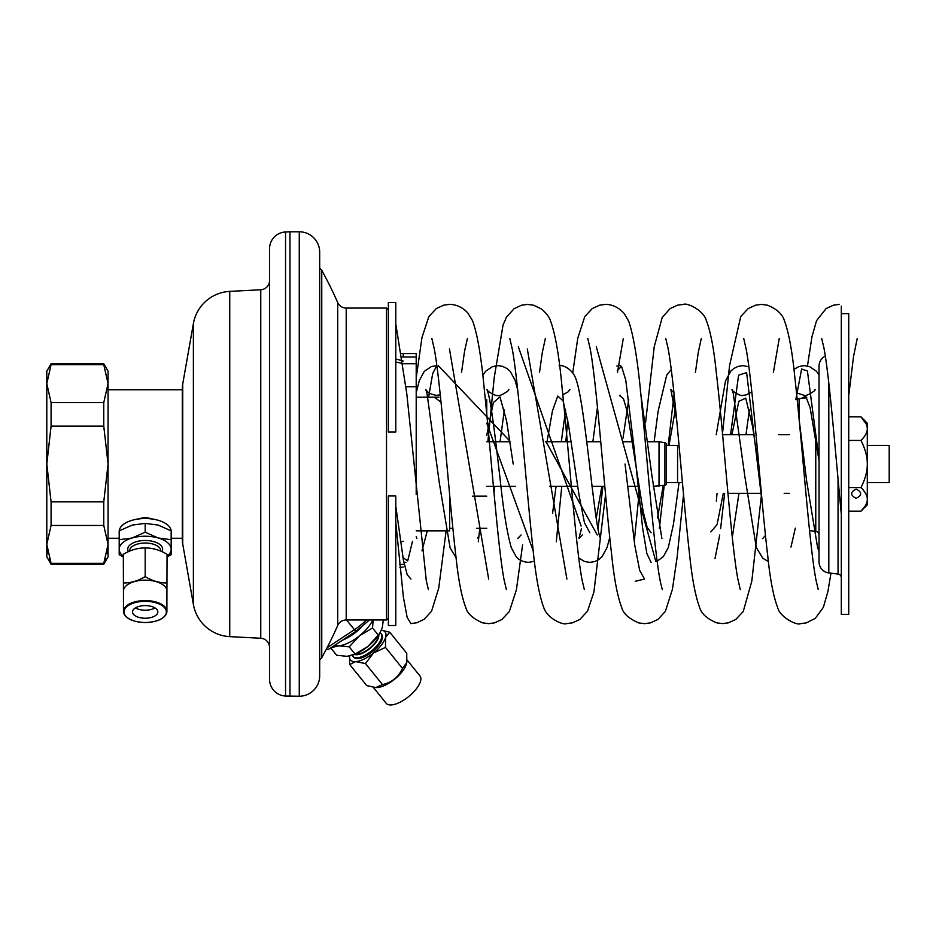 <?xml version="1.0" encoding="UTF-8"?>
<svg xmlns="http://www.w3.org/2000/svg" width="936" height="936" viewBox="0 0 936 936"><rect width="100%" height="100%" fill="white"/><g stroke="black" fill="none" stroke-linecap="round" stroke-linejoin="round"><path stroke-width="1.4" d="M369.509 619.948L356.206 631.098L329.016 649.046L326.032 649.76M386.51 619.948L386.51 308.084L346.203 308.084L346.203 619.948L386.51 619.948L388.358 618.088M388.358 432.058L388.358 302.515L395.788 302.515L395.788 432.058L388.358 432.058M386.51 308.084L388.358 309.933M867.298 445.454L889.2 445.454L889.2 482.578L867.298 482.578M682.426 482.578L666.444 482.578M679.056 445.454L666.444 445.454M659.014 486.287L659.014 441.733L664.911 442.775A1.86 1.86 0 0 1 666.444 444.6L666.444 483.421A1.86 1.86 0 0 1 664.911 485.246L653.211 486.287M637.942 486.287L627.459 486.287M604.796 486.287L591.95 486.287M576.681 486.287L549.502 486.287M515.432 486.287L486.743 486.287M659.014 441.733L647.946 441.733M632.502 441.733L623.306 441.733M600.76 441.733L586.685 441.733M571.241 441.733L545.337 441.733M509.98 441.733L486.743 441.733M677.582 482.578L677.582 445.454M486.743 413.794L486.743 399.707L485.351 399.707M449.619 494.524L449.619 530.841L416.204 530.841M438.902 397.18L416.204 397.18M486.743 496.162L472.621 496.162M486.743 528.313L476.471 528.313M452.872 528.313L449.619 528.313M289.973 696.22L289.973 231.8L285.55 231.988L285.55 696.033L299.263 696.22A20.416 20.416 0 0 0 319.679 675.804L319.679 659.903L321.762 657.715A400.971 400.971 0 0 0 337.709 625.482L337.709 302.539A400.971 400.971 0 0 0 321.762 270.317L321.762 657.715M321.762 270.317L319.679 268.129L319.679 252.217L319.679 675.804M289.973 231.8L299.263 231.8A20.416 20.416 0 0 1 319.679 252.217M285.55 231.988A16.708 16.708 0 0 0 269.556 248.684L269.556 679.349A16.708 16.708 0 0 0 285.55 696.033M269.556 248.684L269.556 296.572M269.556 631.461L269.556 679.349M269.556 280.496A9.278 9.278 0 0 1 260.758 289.762L229.741 291.389A38.984 38.984 0 0 0 193.389 323.552L182.731 383.994A27.846 27.846 0 0 0 182.309 388.826L182.309 539.194A27.846 27.846 0 0 0 182.731 544.027L193.389 604.48A38.984 38.984 0 0 0 229.741 636.632L260.758 638.258A9.278 9.278 0 0 1 269.556 647.537M155.481 519.597L145.185 517.351L134.889 519.597M395.788 495.975L395.788 625.517L388.358 625.517L388.358 495.975L395.788 495.975M402.457 357.002L416.204 357.025L416.204 363.73L403.357 363.73M403.217 363.73L395.788 361.928M400.362 541.804L403.217 541.289M399.613 564.7L403.217 564.303M416.204 363.73L416.204 494.629M416.204 386.732L406.037 386.732M403.217 357.025L403.217 353.562L416.204 353.562L416.204 357.025M655.867 561.623L596.302 346.765M581.116 526.044L518.333 346.788M509.886 441.09L438.364 365.73M410.962 623.598L407.172 617.467L403.381 597.098L395.788 522.346M635.287 581.268L644.541 579.103L639.674 570.375L634.795 545.431L625.049 464.01M566.9 579.068L527.307 348.952M488.674 579.103L449.455 348.929M410.951 579.068L407.16 574.61L403.369 559.915L395.788 506.06M841.312 350.204L841.312 306.154M797.156 399.122A11.138 11.138 0 0 1 799.11 398.701L806.785 397.765M815.771 438.399L815.771 531.367L809.558 530.607M815.771 531.367A3.709 3.709 0 0 1 819.035 535.053L819.035 524.546M819.035 392.968L819.035 535.053M838.048 479.173L838.048 574.06L828.816 572.926A11.138 11.138 0 0 1 819.035 561.869L819.035 366.151A11.138 11.138 0 0 1 825.306 356.125M838.048 574.06A3.709 3.709 0 0 1 841.312 577.746M841.312 313.654L841.312 614.379L848.73 614.379L848.73 313.654L841.312 313.654M434.351 397.18L441.031 402.223M486.743 435.474L493.366 402.597L499.976 396.899L506.587 420.919L513.197 464.01M547.045 441.733L552.392 411.15L557.739 396.045L563.086 400.854L568.421 424.16L579.115 495.553L584.45 522.721L589.797 532.701M596.244 518.099L601.871 486.287M619.55 395.589L623.493 398.748L627.436 412.425L643.207 511.735L647.15 527.319L651.093 532.689M657.505 518.099L663.238 485.538M669.018 445.454L675.558 408.377M710.845 531.94L717.07 524.593L723.306 493.342M731.905 434.678L738.82 401.333L745.723 398.139L752.626 426.652L759.541 473.148M801.239 398.443L805.685 396.139L810.131 407.733L819.035 460.734L819.035 549.385L819.035 459.319L807.429 371.03L801.625 368.995L795.822 399.637M402.913 557.517L407.71 560.886L412.507 541.289M428.594 397.18L432.713 373.441L436.843 365.648L431.508 366.491L424.359 371.288L419.351 380.496L416.204 392.71M486.743 423.13L533.263 550.988M546.062 441.733L597.238 534.982M598.104 528.664L602.866 486.287M617.292 370.597L621.516 366.269L625.739 380.004L634.198 448.695L642.646 528.185L646.87 553.574L651.093 562.396M659.353 528.664L664.209 485.375M668.199 445.454L674.072 393.974M714.987 558.652L719.749 534.982M720.615 528.664L724.651 493.342M730.56 434.678L738.586 375.184L746.624 372.61L762.676 507.3M848.73 416.859L860.98 416.859L866.315 424.148M867.064 426.477L867.298 428.641C867.38 425.061 865.273 421.13 860.98 416.859L867.298 423.177L867.298 428.641C867.38 432.221 865.273 436.153 860.98 440.435C865.273 448.999 867.38 456.85 867.298 464.01L867.298 428.641M860.98 487.586C865.273 479.033 867.38 471.171 867.298 464.01L867.298 499.379C867.38 495.799 865.273 491.868 860.98 487.586L848.73 487.586M867.298 499.379L867.298 504.855L860.98 511.173C865.273 506.891 867.38 502.96 867.298 499.379L867.286 499.66M789.329 493.342L784.169 493.342M761.19 493.342L727.951 493.342M789.329 434.678L778.682 434.678M753.936 434.678L722.615 434.678M865.086 506.177L860.98 511.173L848.73 511.173M856.159 498.35C862.138 495.261 862.138 492.16 856.159 489.072C850.169 492.16 850.169 495.261 856.159 498.35M848.73 440.435L860.98 440.435M51.082 364.701L46.8 383.631L46.8 371.194L51.082 363.765L51.082 364.701L103.767 364.701L103.767 363.765L108.061 371.194L108.061 383.631L103.767 402.562L103.767 426.149L108.061 464.01L103.767 501.871L103.767 525.459L108.061 544.389L103.767 563.32L51.082 563.32L51.082 564.256L46.8 556.826L46.8 544.389L51.082 563.32L49.374 558.944M51.082 525.459L51.082 501.871L46.8 464.01L51.082 426.149L51.082 402.562L46.8 383.631L46.8 544.389L51.082 525.459L103.767 525.459M47.853 553.644L47.233 550.333M103.767 364.701L108.061 383.631L108.061 556.826L103.767 564.256L105.487 558.944M107.008 553.644L107.617 550.333M51.082 402.562L103.767 402.562M51.082 426.149L103.767 426.149M51.082 501.871L103.767 501.871M344.623 638.738A25.061 10.261 -39 0 0 356.113 631.531A25.061 10.261 -39 0 0 358.289 629.682M352.416 655.282A18.053 7.394 -39 0 0 353.001 656.405A18.053 7.394 141 0 0 371.686 650.801A18.053 7.394 141 0 0 381.081 633.695A18.053 7.394 -39 0 0 380.11 632.9M378.401 635.497A15.596 6.388 141 0 1 369.638 648.262A15.596 6.388 141 0 1 355.329 654.159M330.841 648.016L336.703 655.258L347.069 656.335L355.06 654.1L349.21 646.858L338.692 645.782L330.841 647.841M383.327 619.948L382.251 627.88L379.279 634.198A25.986 10.647 141 0 1 368.246 646.156L367.871 646.46A25.986 10.647 141 0 1 353.866 654.744L352.708 655.177M367.871 646.46L355.06 654.1M379.946 633.157L368.246 646.156M378.39 635.228L372.54 627.986L359.541 635.778L349.21 646.858M373.136 619.948L372.54 627.986M372.797 619.948A25.986 10.647 141 0 1 359.541 635.778A25.986 10.647 141 0 1 338.692 645.782A25.986 10.647 141 0 1 334.702 645.29M360.992 627.67A25.986 10.647 141 0 1 342.588 640.084M354.709 654.416A15.9 6.517 -39 0 0 369.895 648.578A15.9 6.517 -39 0 0 378.776 634.947M150.485 548.32A15.596 7.792 180 0 0 145.185 547.852A15.596 7.792 0 0 0 139.885 548.32M123.318 556.241A25.986 12.999 0 0 1 119.2 549.338L119.2 549.093A25.986 12.999 0 0 1 131.988 538.024L119.2 539.709L119.2 549.093M167.053 556.241A25.986 12.999 180 0 0 171.171 549.338L171.171 549.093A25.986 12.999 180 0 0 158.383 538.024L157.973 537.907A25.986 12.999 180 0 0 132.397 537.907L131.988 538.024M119.2 549.338L119.2 554.709L123.318 556.932M171.171 549.093L171.171 539.709L158.383 538.024M157.973 537.907L145.185 532.198L132.397 537.907M167.053 556.932L171.171 554.709L171.171 549.338M119.2 539.709L119.2 530.864L132.187 525.096L145.185 523.364L145.185 532.198M171.171 539.709L171.171 530.864L158.184 525.096L145.185 523.364M171.136 530.841A25.986 12.999 180 0 0 145.185 518.532A25.986 12.999 0 0 0 119.235 530.841M142.459 548.075A15.9 7.956 0 0 1 145.185 547.958A15.9 7.956 0 0 1 147.911 548.075M166.9 595.647L167.053 554.311C159.763 549.958 152.474 547.864 145.185 548.005C137.896 547.864 130.607 549.958 123.318 554.311L123.47 595.647M162.689 617.865A21.715 10.858 180 0 0 166.9 611.43L166.9 591.014A21.715 10.858 180 0 0 145.185 580.156A21.715 10.858 180 0 0 123.47 591.014L123.47 611.43A21.715 10.858 180 0 0 127.682 617.865M167.053 582.941C159.763 583.081 152.474 580.975 145.185 576.623C137.896 580.975 130.607 583.081 123.318 582.941M145.185 548.005L145.185 576.623M145.185 605.592A12.648 6.318 180 0 0 132.538 611.91A12.648 6.318 180 0 0 145.185 618.24A12.648 6.318 180 0 0 157.833 611.91A12.648 6.318 180 0 0 145.185 605.592M135.427 607.897A12.648 6.318 180 0 0 145.185 610.202A12.648 6.318 0 0 0 154.943 607.897M407.101 660.055L419.995 676.003A21.715 8.892 141 0 1 408.693 696.571A21.715 8.892 141 0 1 386.217 703.31L373.324 687.363M376.143 687.574A21.715 8.892 -39 0 0 376.471 687.574A21.715 8.892 -39 0 0 394.641 679.185A21.715 8.892 -39 0 0 406.657 663.179A21.715 8.892 -39 0 0 406.715 662.863M381.455 630.256L389.739 632.209L406.75 653.258L406.797 662.501L402.492 668.444C398.479 677.114 391.81 682.508 382.485 684.614L375.781 687.574L366.748 685.608L349.725 664.548L349.561 656.042M402.492 668.444L385.468 647.384L373.487 653.024L365.461 663.554L355.621 661.612L349.725 664.548M389.739 632.209L385.62 637.346L385.468 647.384M382.485 684.614L365.461 663.554M349.573 656.042A22.277 9.126 -39 0 0 355.621 661.612A22.277 9.126 141 0 0 373.487 653.024A22.277 9.126 141 0 0 385.62 637.346A22.277 9.126 -39 0 0 381.443 630.267M353.714 657.283A18.053 7.394 -39 0 0 372.399 651.69A18.053 7.394 -39 0 0 381.794 634.585M356.206 631.098A3.709 0.784 -123.4 0 1 354.428 629.694L327.097 647.724M366.502 619.948A33.907 13.888 141 0 1 354.428 629.694L346.554 619.948M664.911 442.775L664.911 485.246M299.263 696.22L299.263 231.8M260.758 289.762L260.758 638.258M229.741 291.389L229.741 636.632M193.389 323.552L193.389 604.48M182.731 383.994L182.731 544.027M799.11 419.012L799.11 398.701M828.816 572.926L828.816 383.14M129.589 551.14L129.589 550.824A15.596 7.792 0 0 1 145.185 543.032A15.596 7.792 180 0 1 160.781 550.824L160.781 551.14M161.94 551.655A17.445 8.728 180 0 0 145.185 540.493A17.445 8.728 0 0 0 128.431 551.655M145.185 600.573A21.715 10.858 180 0 0 123.47 611.43C124.734 618.228 131.976 621.937 145.185 622.569C158.395 621.937 165.637 618.228 166.9 611.43A21.715 10.858 180 0 0 145.185 600.573M145.185 601.333A21.165 10.577 180 0 0 124.02 611.91A21.165 10.577 180 0 0 145.185 622.498A21.165 10.577 180 0 0 166.351 611.91A21.165 10.577 180 0 0 145.185 601.333M337.709 625.482C339.44 621.96 342.272 620.112 346.203 619.948M337.709 302.539C339.44 306.06 342.272 307.909 346.203 308.084M182.309 538.27L171.171 538.27M119.2 538.27L108.061 538.27M182.309 389.762L108.061 389.762M403.217 353.562L401.953 353.457M403.217 567.04L399.894 567.415M403.217 360.992L395.788 358.991M821.679 338.504L823.832 347.431C829.401 375.862 835.485 453.316 841.324 514.379M839.428 304.375L833.52 305.159L826.137 308.529L816.555 320.674L811.98 336.667L807.464 365.988M665.765 338.528L668.058 348.25C674.856 383.877 682.168 489.528 689.247 551.409C691.798 577.091 695.249 595.741 699.601 607.347C701.275 613.595 706.949 618.766 716.625 622.838L722.498 623.598L728.419 622.826L735.813 619.433L743.266 611.442L751.807 581.127L761.401 495.401M743.71 338.446L746.238 349.502C753.199 387.2 760.582 495.928 767.789 556.323C770.188 579.712 773.499 596.817 777.699 607.616C779.805 617.198 797.203 625.833 800.491 623.645M818.24 589.528L815.993 580.086C809.242 545.138 801.965 440.587 794.945 378.355C792.324 351.725 788.814 332.514 784.415 320.72C782.461 314.168 776.798 308.997 767.415 305.195L761.506 304.411L755.586 305.183L748.192 308.564L740.739 316.567L729.553 365.613L722.393 434.678M717.058 493.342L716.332 501.052M740.259 589.528L737.732 578.425C730.747 540.446 723.341 431.168 716.11 370.96C713.747 347.981 710.471 331.133 706.282 320.404C703.673 310.296 686.837 302.398 683.491 304.399L677.453 305.206L670.082 308.623L662.208 317.468L654.229 346.776L645.548 422.651M638.89 495.46L634.245 541.769M587.761 338.411L590.16 348.66C597.051 385.047 604.422 492.722 611.571 553.936C614.063 578.553 617.444 596.407 621.726 607.522C623.119 613.443 628.793 618.579 638.762 622.92L644.541 623.657L650.567 622.85L657.926 619.433L665.344 611.407L672.399 589.387L677.091 557.435L683.526 494.512M662.314 589.551L660.559 582.648C654.732 555.305 648.192 470.48 642.014 407.008C638.481 365.368 634.035 336.749 628.664 321.153L624.265 313.595C618.755 307.499 612.53 304.434 605.58 304.399L599.567 305.195L592.184 308.611L584.743 316.66L577.769 338.188L572.727 372.938M567.778 420.556L565.812 441.733M561.775 486.287L556.288 541.769M509.851 338.551L512.296 349.222C518.872 384.719 525.903 484.415 532.724 546.179C535.439 574.762 539.124 595.214 543.757 607.534C546.87 618.193 563.074 625.4 566.572 623.598L572.434 622.838L579.84 619.48L587.539 611.114L593.915 592.008L605.557 494.512M584.321 589.516L582.087 580.027C575.687 546.905 568.772 450.801 562.115 388.089C559.201 355.972 555.247 333.356 550.274 320.229C549.093 316.766 546.168 313.034 541.499 309.009L533.485 305.183L527.565 304.411L521.598 305.195L514.215 308.599L506.551 317L503.065 324.967L494.185 377.887L487.855 441.733M479.758 528.313L478.319 541.769M431.835 338.422L434.245 348.777C441.184 385.55 448.59 494.161 455.785 555.142C458.23 579.091 461.565 596.548 465.777 607.511C467.251 613.431 472.809 618.532 482.438 622.814L488.592 623.657L494.582 622.861L501.953 619.445L509.383 611.43L516.403 589.762L522.604 544.834M506.388 589.586L504.141 580.133C497.788 547.385 490.909 452.205 484.298 389.493C481.303 356.85 477.395 333.93 472.551 320.732L467.871 313.022C462.712 307.417 456.639 304.539 449.643 304.387L443.722 305.159L436.34 308.541L428.887 316.532L421.972 337.486L416.204 377.98M800.479 623.645L806.399 622.873L815.303 618.357L823.364 607.347L827.927 591.423L830.969 573.195M848.73 395.671L853.538 356.452L857.247 338.422M773.393 372.434L779.232 338.528M695.425 372.423L698.279 352.322L701.31 338.411M617.467 372.434L623.306 338.528M539.499 372.411L542.33 352.404L545.372 338.422M410.647 623.598L416.789 622.768L424.148 619.316L431.555 611.22L438.75 588.077L446.121 530.841M461.53 372.434L464.56 351.222L467.392 338.516M428.384 589.493L426.301 580.8L406.786 393.74L395.788 323.821M416.859 538.574L416.204 536.691M421.972 550.836L427.284 530.841M440.259 394.816L436.632 395.331C431.157 394.571 427.53 392.617 425.775 389.446L427.027 393.588L439.276 482.637L450.076 547.782L456.113 557.891M478.109 538.563L477.699 537.428M494.009 492.804L494.793 486.287M500.058 441.733L504.364 409.933M508.739 389.446C510.214 390.277 499.052 397.121 497.893 395.331C496.454 397.051 485.714 390.335 487.024 389.446L488.288 393.6C491.985 407.803 496.244 445.922 500.222 480.016C503.568 511.477 507.277 534.07 511.349 547.817L516.134 556.604C518.638 559.939 522.768 561.857 528.512 562.396L534.479 561.214M517.69 389.821L514.999 380.051L510.225 371.358L507.16 368.608L502.609 366.362L497.893 365.625L492.605 366.549L485.667 371.229L482.754 375.476M552.579 513.326L556.054 486.287M561.319 441.733L565.625 409.933M570.012 389.446L568.093 391.868L562.828 394.805M600.631 538.574C594.793 530.876 585.468 406.973 576.447 380.578C573.546 369.509 563.027 364.677 559.143 365.625M578.787 558.043L584.614 561.518L589.774 562.396L594.875 561.541L598.97 559.471L602.035 556.745L607.031 547.572L609.745 537.463M623.025 438.118L628.723 399.356M661.892 538.574L651.982 476.108L640.318 390.289M657.154 561.144L663.32 556.721L668.304 547.537L673.417 524.394L679.021 482.578M732.303 537.299L738.972 493.342M745.969 434.678L749.397 409.933M751.819 391.915L746.121 394.933L742.915 395.331M748.858 366.807L742.915 365.625M790.978 547.069L795.308 528.138M815.034 389.47L815.045 389.435C816.461 390.382 805.159 397.133 804.176 395.331L796.524 392.909M819.035 374.95L816.367 371.194L809.429 366.538L804.176 365.637L798.97 366.526L793.892 369.381M403.837 562.243L405.908 562.396M517.655 538.574L521.059 534.971M620.404 395.331L619.527 395.296M620.404 365.625L616.847 366.046M597.46 407.137L592.862 441.733M581.455 528.664L578.916 538.574L582.321 534.982M673.955 392.874L670.808 389.446L676.705 420.194M671.241 369.486L666.678 375.196L658.102 411.278L654.124 441.733M742.927 365.625L737.872 366.467L733.777 368.527L730.7 371.241L725.482 380.975L716.239 434.678M742.927 395.331C741.651 397.063 730.782 390.417 732.057 389.446L733.227 393.202L744.834 476.342L756.311 547.607L762.898 558.336L768.421 561.53M762.688 538.574L765.461 535.427M799.227 420.182L806.586 480.601L817.654 547.852L819.035 551.245M51.082 564.256L103.767 564.256M51.082 363.765L103.767 363.765M406.657 663.179L406.797 662.501M376.471 687.574L375.781 687.574"/></g></svg>
